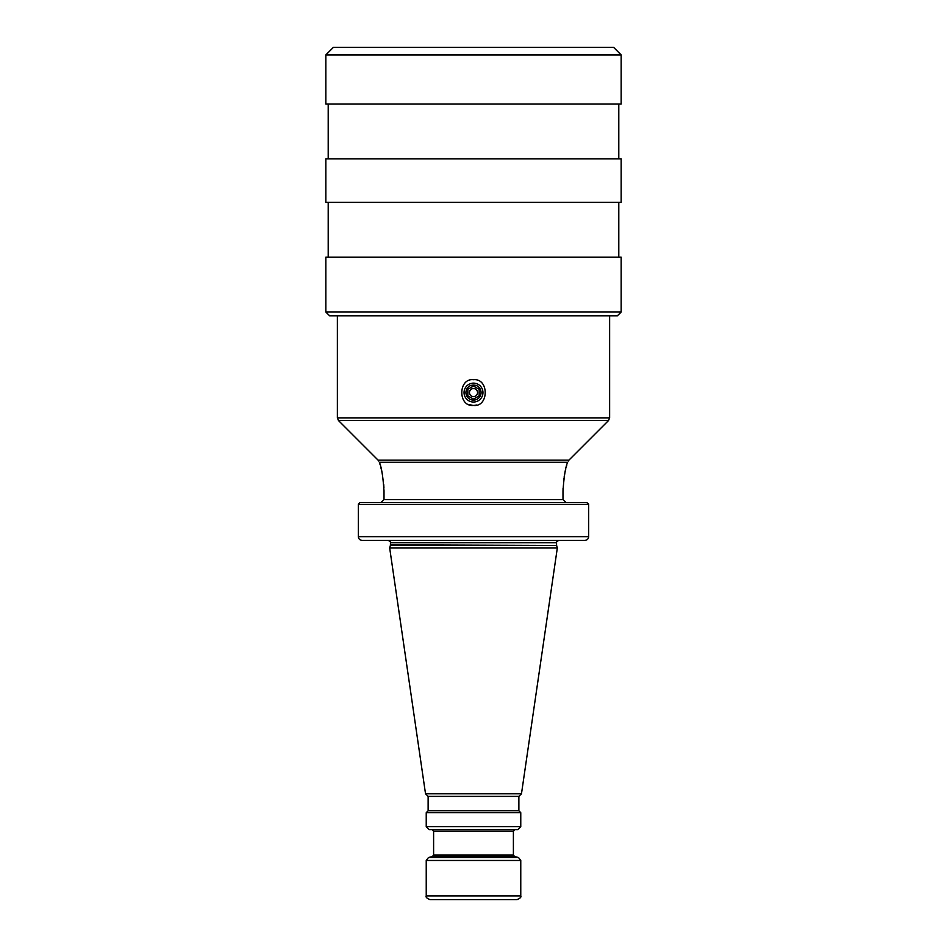 <?xml version="1.0" encoding="UTF-8"?>
<svg xmlns="http://www.w3.org/2000/svg" width="947" height="947" viewBox="0 0 947 947"><rect width="100%" height="100%" fill="white"/><g stroke="black" fill="none" stroke-linecap="round" stroke-linejoin="round"><path stroke-width="1.42" d="M509.427 899.65L430.021 899.65C426.825 898.36 425.558 897.093 426.233 895.874L426.233 860.468L520.767 860.468L518.518 857.544L428.482 857.544L426.233 860.468M426.233 895.874L520.767 895.874C521.442 897.093 520.175 898.36 516.979 899.65L473.5 899.65M428.482 857.544L432.483 856.467L514.517 856.467L513.392 854.999L433.608 854.999L433.608 831.206L513.392 831.206L514.908 829.702L447.031 829.702M473.5 829.702L517.737 829.702L520.767 826.672L520.767 812.68L426.233 812.68L426.233 826.672L429.263 829.702L473.5 829.702M426.233 812.68L428.127 810.786L518.873 810.786L520.767 812.68M518.873 810.786L518.873 796.38L428.127 796.38L425.523 793.775L389.679 547.993L557.321 547.993L521.477 793.775L425.523 793.775M359.54 502.762L358.345 504.502L358.345 536.653C358.558 538.938 359.872 540.192 362.263 540.429L584.737 540.429C587.128 540.192 588.442 538.938 588.655 536.653L588.655 504.502L586.702 502.62L566.188 502.62L562.992 499.59L562.992 491.457C563.903 476.992 565.442 467.262 567.632 462.278C568.46 460.621 568.46 460.621 567.632 462.278C568.46 460.621 568.46 460.621 567.632 462.278L379.368 462.278C378.54 460.621 378.54 460.621 379.368 462.278C378.54 460.621 378.54 460.621 379.368 462.278C378.54 460.621 378.54 460.621 379.368 462.278C381.558 467.262 383.097 476.992 384.009 491.457L383.985 489.93M587.104 502.656L360.298 502.62L380.812 502.62L384.009 499.59L380.812 502.62M588.655 536.653L358.345 536.653L358.392 504.064M588.501 503.757L588.655 504.502L358.345 504.502M584.737 540.429L362.263 540.429M384.009 491.457L384.009 499.59L562.992 499.59L566.188 502.62M383.926 487.669L383.736 484.544M382.41 474.483L381.866 471.76M381.274 469.203L380.706 466.93M380.09 464.693L379.652 463.225M567.537 462.586L567.336 463.261M566.791 465.119L566.306 466.895M565.69 469.357L565.122 471.855M564.53 474.814L564.128 477.17M563.986 478.164L563.595 481.123M563.051 488.474L562.992 491.434M469.44 404.712L473.5 405.434C457.756 407.068 458.04 377.889 473.5 379.723L473.311 379.723M621.161 312.037L617.373 315.825L329.627 315.825L325.839 312.037L325.839 257.205L621.161 257.205L621.161 312.037L325.839 312.037M473.5 202.386L621.161 202.386L621.161 158.895L325.839 158.895L325.839 202.386L473.5 202.386M325.839 54.914L325.839 104.063L621.161 104.063L621.161 54.914L325.839 54.914L333.403 47.35L613.597 47.35L621.161 54.914M581.872 47.35L551.923 47.35M395.077 47.35L365.128 47.35M473.512 379.723L473.5 379.723C489.22 378.078 488.995 407.246 473.5 405.434L476.625 405.02M473.5 383.133A9.458 9.458 0 0 1 482.958 392.579A9.458 9.458 0 0 1 473.5 402.037A9.458 9.458 0 0 1 464.042 392.579A9.458 9.458 0 0 1 473.5 383.133M473.5 385.015A7.564 7.564 0 0 1 481.064 392.579A7.564 7.564 0 0 1 473.5 400.143A7.564 7.564 0 0 1 465.936 392.579A7.564 7.564 0 0 1 473.5 385.015M473.772 398.971L479.17 395.858L479.17 389.312L473.5 386.033L467.83 389.312L467.83 395.858L473.228 398.971M473.5 396.615A4.037 4.037 0 0 1 469.463 392.579A4.037 4.037 0 0 1 473.5 388.554A4.037 4.037 0 0 1 477.537 392.579A4.037 4.037 0 0 1 473.5 396.615M467.83 395.858L467.83 389.312M479.17 389.312L479.17 395.858M426.233 826.672L520.767 826.672M389.679 547.993L390.365 545.46L556.635 545.46L557.321 547.993M556.635 545.46L390.436 544.868L390.436 542.702C390.933 542.217 390.176 541.471 388.163 540.429M390.436 542.702L556.564 542.702C556.055 542.24 556.812 541.483 558.837 540.429M378.693 461.023L378.078 460.135L568.922 460.135L608.519 420.539L338.481 420.539L337.369 417.864L337.369 315.825M608.519 420.539L609.631 417.864L337.369 417.864M520.767 895.874L520.767 860.468M514.517 856.467L518.518 857.544M432.483 856.467L433.608 854.999M513.392 854.999L513.392 831.206M433.608 831.206L432.092 829.702M428.127 810.786L428.127 796.38M518.873 796.38L521.477 793.775M390.365 545.46L390.436 544.868M556.564 544.868L556.564 542.702M568.307 461.023L568.922 460.135M378.078 460.135L338.481 420.539M618.793 257.205L618.793 202.386M328.207 257.205L328.207 202.386M618.793 158.895L618.793 104.063M328.207 158.895L328.207 104.063M609.631 417.864L609.631 315.825"/></g></svg>
